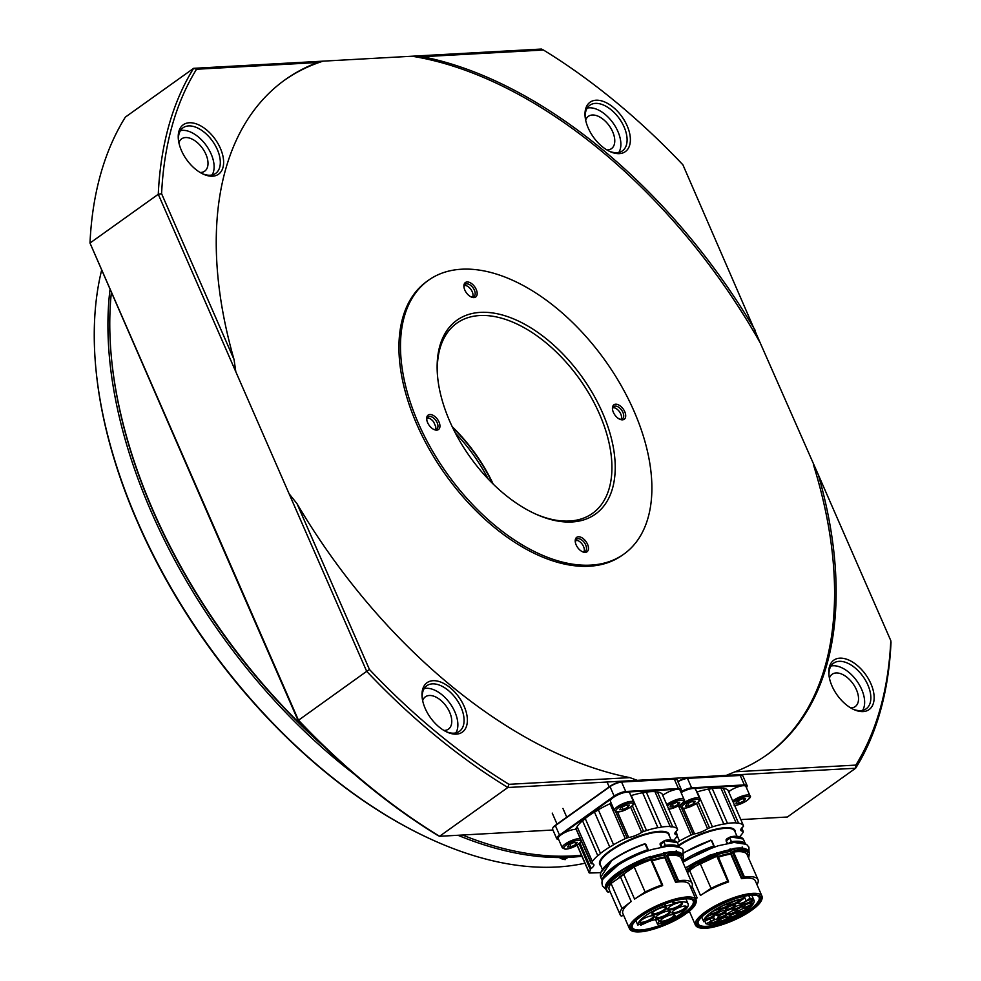 <?xml version="1.0" encoding="UTF-8"?>
<svg xmlns="http://www.w3.org/2000/svg" width="981" height="981" viewBox="0 0 981 981"><rect width="100%" height="100%" fill="white"/><g stroke="black" fill="none" stroke-linecap="round" stroke-linejoin="round"><path stroke-width="1.47" d="M581.929 856.278A408.844 236.163 -125.5 0 1 570.635 857.247A408.844 236.163 -125.5 0 1 457.943 835.272M431.836 839.626L430.794 839.147A407.446 235.354 -125.5 0 1 409.151 828.491L398.642 822.74A407.446 235.354 -125.5 0 1 255.587 704.996L246.39 694.536A407.446 235.354 -125.5 0 1 140.418 528.734L135.022 516.374A407.446 235.354 -125.5 0 1 96.077 370.622L95.966 369.481A408.844 236.163 54.5 0 0 431.836 839.626A408.844 236.163 54.5 0 0 556.975 867.008A408.844 236.163 54.5 0 0 584.958 863.206M565.534 859.552A14.016 8.093 -125.5 0 1 557.453 856.168M585.265 552.377A8.878 5.126 -125.5 0 1 582.542 551.788A8.878 5.126 -125.5 0 1 575.246 541.573A8.878 5.126 -125.5 0 1 578.434 536.766A8.878 5.126 -125.5 0 1 587.545 544.259A8.878 5.126 -125.5 0 1 585.265 552.377M582.003 551.518A7.48 4.316 54.5 0 0 583.793 551.812A7.48 4.316 54.5 0 0 585.265 551.322A7.48 4.316 54.5 0 0 585.142 543.83A7.48 4.316 54.5 0 0 578.042 538.655A7.48 4.316 54.5 0 0 576.57 539.158A7.48 4.316 54.5 0 0 575.332 542.174M622.481 419.831A8.878 5.126 -125.5 0 1 619.759 419.243A8.878 5.126 -125.5 0 1 612.475 409.028A8.878 5.126 -125.5 0 1 615.663 404.221A8.878 5.126 -125.5 0 1 624.762 411.713A8.878 5.126 -125.5 0 1 622.481 419.831M619.219 418.961A7.48 4.316 54.5 0 0 621.01 419.267A7.48 4.316 54.5 0 0 622.481 418.777A7.48 4.316 54.5 0 0 622.359 411.284A7.48 4.316 54.5 0 0 615.271 406.109A7.48 4.316 54.5 0 0 613.799 406.612A7.48 4.316 54.5 0 0 612.549 409.629M436.717 430.132A8.878 5.126 -125.5 0 1 434.007 429.531A8.878 5.126 -125.5 0 1 426.71 419.328A8.878 5.126 -125.5 0 1 429.899 414.509A8.878 5.126 -125.5 0 1 439.01 422.002A8.878 5.126 -125.5 0 1 436.717 430.132M433.455 429.261A7.48 4.316 54.5 0 0 435.257 429.555A7.48 4.316 54.5 0 0 436.729 429.065A7.48 4.316 54.5 0 0 436.594 421.572A7.48 4.316 54.5 0 0 429.506 416.41A7.48 4.316 54.5 0 0 428.035 416.9A7.48 4.316 54.5 0 0 426.796 419.929M473.946 297.586A8.878 5.126 -125.5 0 1 471.223 296.985A8.878 5.126 -125.5 0 1 463.927 286.783A8.878 5.126 -125.5 0 1 467.115 281.964A8.878 5.126 -125.5 0 1 476.226 289.456A8.878 5.126 -125.5 0 1 473.946 297.586M470.684 296.716A7.48 4.316 54.5 0 0 472.474 297.01A7.48 4.316 54.5 0 0 473.946 296.52A7.48 4.316 54.5 0 0 473.823 289.027A7.48 4.316 54.5 0 0 466.723 283.865A7.48 4.316 54.5 0 0 465.252 284.355A7.48 4.316 54.5 0 0 464.013 287.384M571.972 521.966A119.155 68.829 -125.5 0 1 535.503 513.983A119.155 68.829 -125.5 0 1 437.624 376.974A119.155 68.829 -125.5 0 1 480.408 312.375A119.155 68.829 -125.5 0 1 602.592 412.94A119.155 68.829 -125.5 0 1 571.972 521.966M534.633 513.59A116.813 67.481 54.5 0 0 569.532 521.021A116.813 67.481 54.5 0 0 592.549 513.333A116.813 67.481 54.5 0 0 590.55 396.25A116.813 67.481 54.5 0 0 479.758 315.539A116.813 67.481 54.5 0 0 456.741 323.227A116.813 67.481 54.5 0 0 437.722 377.93M590.832 565.117A168.217 97.168 54.5 0 0 623.977 554.044A168.217 97.168 54.5 0 0 621.108 385.459A168.217 97.168 54.5 0 0 461.56 269.223A168.217 97.168 54.5 0 0 428.415 280.296A168.217 97.168 54.5 0 0 431.272 448.893A168.217 97.168 54.5 0 0 590.832 565.117M428.415 280.296L426.858 281.412A168.217 97.168 54.5 0 0 429.715 449.997A168.217 97.168 54.5 0 0 589.274 566.233A168.217 97.168 54.5 0 0 622.42 555.148L623.977 554.044M462.456 835.015A408.844 236.163 54.5 0 0 572.499 855.923A408.844 236.163 54.5 0 0 581.451 855.199M619.367 153.637A30.374 17.548 -125.5 0 1 610.072 151.614A30.374 17.548 -125.5 0 1 585.117 116.678A30.374 17.548 -125.5 0 1 596.019 100.221A30.374 17.548 -125.5 0 1 627.166 125.85A30.374 17.548 -125.5 0 1 619.367 153.637M609.189 151.184A28.032 16.199 54.5 0 0 616.914 152.693A28.032 16.199 54.5 0 0 622.445 150.853A28.032 16.199 54.5 0 0 621.966 122.748A28.032 16.199 54.5 0 0 595.369 103.385A28.032 16.199 54.5 0 0 589.851 105.225A28.032 16.199 54.5 0 0 585.228 117.659M863.121 711.581A30.374 17.548 -125.5 0 1 853.826 709.545A30.374 17.548 -125.5 0 1 828.884 674.621A30.374 17.548 -125.5 0 1 839.785 658.165A30.374 17.548 -125.5 0 1 870.932 683.794A30.374 17.548 -125.5 0 1 863.121 711.581M852.943 709.128A28.032 16.199 54.5 0 0 860.68 710.636A28.032 16.199 54.5 0 0 866.198 708.797A28.032 16.199 54.5 0 0 865.72 680.691A28.032 16.199 54.5 0 0 839.135 661.329A28.032 16.199 54.5 0 0 833.605 663.168A28.032 16.199 54.5 0 0 828.994 675.602M456.361 734.131A30.374 17.548 -125.5 0 1 447.066 732.096A30.374 17.548 -125.5 0 1 422.112 697.172A30.374 17.548 -125.5 0 1 433.013 680.704A30.374 17.548 -125.5 0 1 464.16 706.332A30.374 17.548 -125.5 0 1 456.361 734.131M446.171 731.667A28.032 16.199 54.5 0 0 453.909 733.175A28.032 16.199 54.5 0 0 459.427 731.336A28.032 16.199 54.5 0 0 458.961 703.242A28.032 16.199 54.5 0 0 432.363 683.867A28.032 16.199 54.5 0 0 426.833 685.707A28.032 16.199 54.5 0 0 422.222 698.141M212.595 176.188A30.374 17.548 -125.5 0 1 203.3 174.152A30.374 17.548 -125.5 0 1 178.346 139.228A30.374 17.548 -125.5 0 1 189.259 122.76A30.374 17.548 -125.5 0 1 220.406 148.389A30.374 17.548 -125.5 0 1 212.595 176.188M202.417 173.723A28.032 16.199 54.5 0 0 210.155 175.231A28.032 16.199 54.5 0 0 215.673 173.392A28.032 16.199 54.5 0 0 215.195 145.298A28.032 16.199 54.5 0 0 188.597 125.924A28.032 16.199 54.5 0 0 183.079 127.763A28.032 16.199 54.5 0 0 178.468 140.197M850.686 707.89A19.853 11.465 54.5 0 0 851.324 707.877A19.853 11.465 54.5 0 0 855.236 706.578A19.853 11.465 54.5 0 0 854.905 686.675A19.853 11.465 54.5 0 0 836.07 672.954A19.853 11.465 54.5 0 0 832.158 674.254A19.853 11.465 54.5 0 0 829.423 678.129M606.932 149.946A19.853 11.465 54.5 0 0 607.57 149.934A19.853 11.465 54.5 0 0 611.482 148.634A19.853 11.465 54.5 0 0 611.138 128.732A19.853 11.465 54.5 0 0 592.303 115.01A19.853 11.465 54.5 0 0 588.392 116.31A19.853 11.465 54.5 0 0 585.669 120.185M200.161 172.497A19.853 11.465 54.5 0 0 200.798 172.484A19.853 11.465 54.5 0 0 204.71 171.172A19.853 11.465 54.5 0 0 204.379 151.27A19.853 11.465 54.5 0 0 185.544 137.548A19.853 11.465 54.5 0 0 181.62 138.861A19.853 11.465 54.5 0 0 178.898 142.736M443.915 730.44A19.853 11.465 54.5 0 0 444.565 730.428A19.853 11.465 54.5 0 0 448.476 729.116A19.853 11.465 54.5 0 0 448.133 709.214A19.853 11.465 54.5 0 0 429.298 695.492A19.853 11.465 54.5 0 0 425.386 696.792A19.853 11.465 54.5 0 0 422.664 700.679M455.871 732.905A28.032 16.199 54.5 0 0 451.002 704.848A28.032 16.199 54.5 0 0 426.159 688.294A28.032 16.199 54.5 0 0 424.197 688.564M862.642 710.367A28.032 16.199 54.5 0 0 857.774 682.31A28.032 16.199 54.5 0 0 832.918 665.756A28.032 16.199 54.5 0 0 830.956 666.025M618.876 152.423A28.032 16.199 54.5 0 0 614.008 124.366A28.032 16.199 54.5 0 0 589.164 107.812A28.032 16.199 54.5 0 0 587.202 108.082M212.117 174.961A28.032 16.199 54.5 0 0 207.249 146.905A28.032 16.199 54.5 0 0 182.392 130.35A28.032 16.199 54.5 0 0 180.43 130.62M621.181 419.255A7.48 4.316 54.5 0 0 619.563 411.848A7.48 4.316 54.5 0 0 613.1 407.667A7.48 4.316 54.5 0 0 612.917 407.679M472.646 296.998A7.48 4.316 54.5 0 0 471.027 289.591A7.48 4.316 54.5 0 0 464.553 285.41A7.48 4.316 54.5 0 0 464.381 285.434M435.429 429.543A7.48 4.316 54.5 0 0 435.687 426.514A137.843 79.62 54.5 0 1 433.737 422.051A7.48 4.316 54.5 0 0 427.336 417.955A7.48 4.316 54.5 0 0 427.164 417.98M583.965 551.8A7.48 4.316 54.5 0 0 583.021 545.485A7.48 4.316 54.5 0 0 577.674 540.506A137.843 79.62 54.5 0 1 575.54 540.654M235.832 371.811L158.272 194.275A490.623 283.399 -125.5 0 1 193.637 68.327L323.068 61.153L317.439 62.539L196.543 69.246A488.28 282.038 54.5 0 0 161.595 193.711L234.042 359.549L235.832 371.811L289.125 493.811L297.022 503.694L369.469 669.52A488.28 282.038 54.5 0 0 508.955 784.322L629.851 777.626L637.27 780.336L726.21 775.407L734.941 771.802A414.693 239.536 54.5 0 0 767.252 754.597A414.693 239.536 54.5 0 0 818.338 474.804L760.152 342.749A414.693 239.536 54.5 0 0 412.008 56.224L323.068 61.153A414.693 239.536 54.5 0 0 284.355 80.295M766.468 755.149A414.693 239.536 54.5 0 0 813.445 464.749M452.192 426.686A116.813 67.481 -125.5 0 1 493.198 484.087M317.439 62.539A414.693 239.536 54.5 0 0 285.128 79.743A414.693 239.536 54.5 0 0 234.042 359.549M734.941 771.802L855.837 765.094A488.28 282.038 54.5 0 0 890.797 640.63L891.006 642.285A490.623 283.399 -125.5 0 1 855.64 768.233L787.363 817.014L740.814 819.589M855.837 765.094L855.64 768.233L726.21 775.407M637.27 780.336L507.839 787.51L439.562 836.29L552.928 830.012M890.797 640.63L818.338 474.804M760.152 342.749L682.911 164.82A488.28 282.038 54.5 0 0 543.437 50.019L422.529 56.726L412.008 56.224L541.438 49.05L543.437 50.019M755.37 330.658A414.693 239.536 54.5 0 0 422.529 56.726M297.022 503.694A414.693 239.536 54.5 0 0 629.851 777.626M210.915 520.997L89.994 243.055L298.408 720.115A490.623 283.399 54.5 0 0 439.562 836.29L437.563 835.322A488.28 282.038 -125.5 0 1 298.089 720.52L210.915 520.997M111.319 293.025A408.844 236.163 54.5 0 0 111.491 358.396A408.844 236.163 54.5 0 0 318.653 741.428M508.955 784.322L507.839 787.51A490.623 283.399 -125.5 0 1 366.686 671.335L298.089 720.52M369.469 669.52L366.686 671.335L289.125 493.811M161.595 193.711L158.272 194.275L89.994 243.055A490.623 283.399 54.5 0 1 125.36 117.107L193.637 68.327L196.543 69.246M492.597 483.498A118.211 68.29 54.5 0 0 452.56 427.446M323.632 746.271A407.446 235.354 -125.5 0 1 111.601 359.536L111.491 358.396M488.158 478.973A116.813 67.481 54.5 0 0 455.392 433.112M101.521 270.609A408.844 236.163 54.5 0 0 95.966 369.481M354.166 774.07A408.844 236.163 -125.5 0 1 109.958 289.898M685.805 913.789C698.546 903.746 698.815 898.571 686.614 898.265C676.363 898.167 651.139 908.014 640.446 916.303C627.705 926.358 627.435 931.533 639.624 931.827C649.888 931.938 675.1 922.079 685.805 913.789M691.286 899.246A33.17 9.307 -23.6 0 1 693.162 900.95A33.17 9.307 -23.6 0 1 684.039 913.053A33.17 9.307 -23.6 0 1 652.537 927.793A33.17 9.307 -23.6 0 1 632.365 927.511A33.17 9.307 -23.6 0 1 632.389 924.973M641.255 916.266A34.114 9.577 -23.6 0 1 691.887 899.43A34.114 9.577 -23.6 0 1 684.996 913.838A34.114 9.577 -23.6 0 1 648.331 930.074A34.114 9.577 -23.6 0 1 632.107 925.549A34.114 9.577 -23.6 0 1 641.255 916.266M631.212 901.514L622.003 908.529L611.053 883.464L620.483 876.94L631.212 901.514A36.309 10.19 156.4 0 0 622.849 913.556L629.495 928.762A36.309 10.19 156.4 0 1 639.489 915.518A36.309 10.19 156.4 0 1 673.959 899.381A36.309 10.19 156.4 0 1 696.032 899.687L689.385 884.482A36.309 10.19 156.4 0 0 675.59 882.324L664.848 857.737L663.732 852.832M641.942 919.761A7.946 2.232 -23.6 0 1 654.057 915.996A7.946 2.232 -23.6 0 1 652.132 919.197A7.946 2.232 -23.6 0 1 644.002 922.876A7.946 2.232 -23.6 0 1 639.71 922.263A7.946 2.232 -23.6 0 1 641.942 919.761M639.882 921.772A7.48 2.097 156.4 0 0 644.456 921.809A7.48 2.097 156.4 0 0 651.519 918.498A7.48 2.097 156.4 0 0 653.579 915.788M657.944 915.126A7.946 2.232 -23.6 0 1 670.06 911.361A7.946 2.232 -23.6 0 1 668.122 914.562A7.946 2.232 -23.6 0 1 660.005 918.241A7.946 2.232 -23.6 0 1 655.713 917.627A7.946 2.232 -23.6 0 1 657.944 915.126M655.884 917.149A7.48 2.097 156.4 0 0 660.458 917.174A7.48 2.097 156.4 0 0 667.521 913.863A7.48 2.097 156.4 0 0 669.582 911.165M672.132 912.134A7.48 2.097 156.4 0 0 674.008 912.673A7.48 2.097 156.4 0 0 683.769 908.86A7.48 2.097 156.4 0 0 685.829 906.15M674.008 913.605A7.946 2.232 -23.6 0 1 671.96 912.624A7.946 2.232 -23.6 0 1 676.694 908.602A7.946 2.232 -23.6 0 1 684.554 906.064A7.946 2.232 -23.6 0 1 686.308 906.358A7.946 2.232 -23.6 0 1 682.984 910.454A7.946 2.232 -23.6 0 1 674.008 913.605M660.52 920.632A7.48 2.097 156.4 0 0 662.396 921.171A7.48 2.097 156.4 0 0 672.144 917.358A7.48 2.097 156.4 0 0 674.217 914.648M662.396 922.103A7.946 2.232 -23.6 0 1 660.348 921.122A7.946 2.232 -23.6 0 1 665.081 917.1A7.946 2.232 -23.6 0 1 672.941 914.562A7.946 2.232 -23.6 0 1 674.695 914.856A7.946 2.232 -23.6 0 1 671.372 918.952A7.946 2.232 -23.6 0 1 662.396 922.103M670.048 906.481A7.946 2.232 -23.6 0 1 682.163 902.716A7.946 2.232 -23.6 0 1 680.225 905.917A7.946 2.232 -23.6 0 1 672.108 909.595A7.946 2.232 -23.6 0 1 667.816 908.982A7.946 2.232 -23.6 0 1 670.048 906.481M667.987 908.504A7.48 2.097 156.4 0 0 672.561 908.529A7.48 2.097 156.4 0 0 679.625 905.218A7.48 2.097 156.4 0 0 681.685 902.508M654.155 911.226A7.946 2.232 -23.6 0 1 666.271 907.462A7.946 2.232 -23.6 0 1 664.345 910.662A7.946 2.232 -23.6 0 1 656.228 914.341A7.946 2.232 -23.6 0 1 651.924 913.74A7.946 2.232 -23.6 0 1 654.155 911.226M652.095 913.25A7.48 2.097 156.4 0 0 656.669 913.274A7.48 2.097 156.4 0 0 663.732 909.963A7.48 2.097 156.4 0 0 665.805 907.266M673.26 901.208L674.033 902.998L673.481 903.857L665.192 906.358L665.743 905.512A27.333 7.676 156.4 0 0 645.51 915.813A27.333 7.676 156.4 0 0 637.809 925.058L640.605 923.93L640.716 925.23L647.313 922.226A10.975 3.078 -23.6 0 1 659.134 920.423A10.975 3.078 -23.6 0 1 658.987 921.588L657.589 924.298L661.66 922.765L661.488 923.746L661.145 922.962M665.743 905.512L665.057 903.93M618.888 877.492A36.371 10.215 -23.6 0 1 621.844 875.248A36.371 10.215 -23.6 0 1 625.204 872.98L634.18 866.946A39.252 11.012 -23.6 0 1 650.906 859.896L651.752 858.89C624.897 867.596 599.305 887.265 608.428 892.183L608.465 892.17M609.741 846.983L594.474 812.06A7.48 2.097 156.4 0 0 597.834 810.134A7.48 2.097 156.4 0 0 598.324 809.766L613.579 844.702A7.48 2.097 -23.6 0 1 613.088 845.07A7.48 2.097 -23.6 0 1 609.741 846.983A47.897 13.44 -23.6 0 0 600.482 853.396A7.48 2.097 -23.6 0 1 598.717 855.027A7.48 2.097 -23.6 0 1 597.785 855.653L582.518 820.717A7.48 2.097 156.4 0 0 583.45 820.104A7.48 2.097 156.4 0 0 585.216 818.473L600.482 853.396M676.878 846.419L665.388 845.941L664.112 841.808L665.081 840.692L677.405 842.704L679.416 847.29M664.652 852.673L665.67 853.703L667.951 852.195M676.068 779.159A8.878 2.489 156.4 0 0 675.811 779.049A8.878 2.489 156.4 0 0 674.217 778.902L621.488 781.82A8.878 2.489 156.4 0 0 609.9 786.357L555.271 825.377A8.878 2.489 156.4 0 0 552.892 827.792A8.878 2.489 156.4 0 0 552.806 828.062M680.973 790.392A9.344 2.624 156.4 0 0 681.133 790.11A9.344 2.624 156.4 0 0 681.194 789.239L677.062 779.785A9.344 2.624 156.4 0 0 676.387 779.245A9.344 2.624 156.4 0 0 674.707 779.098L621.979 782.016A9.344 2.624 156.4 0 0 609.777 786.787L555.16 825.806A9.344 2.624 156.4 0 0 552.646 828.344A9.344 2.624 156.4 0 0 552.585 829.215L556.717 838.669A9.344 2.624 156.4 0 0 557.392 839.209A9.344 2.624 156.4 0 0 557.711 839.295M681.194 789.239A9.344 2.624 156.4 0 0 678.84 788.54L626.111 791.471A9.344 2.624 156.4 0 0 613.91 796.229L559.28 835.26A9.344 2.624 156.4 0 0 556.717 838.669M680.507 791.275A8.878 2.489 156.4 0 0 680.888 790.661A8.878 2.489 156.4 0 0 678.705 789.178L625.976 792.096A8.878 2.489 156.4 0 0 614.388 796.633L559.759 835.653A8.878 2.489 156.4 0 0 557.968 839.405A8.878 2.489 156.4 0 0 558.68 839.54M647.681 850.907L647.865 849.681L644.922 844.065A42.048 11.809 -23.6 0 0 611.739 860.644L600.691 877.186L602.346 880.963M661.562 827.032A7.48 2.097 -23.6 0 1 657.895 827.645L642.629 792.709A7.48 2.097 156.4 0 0 646.307 792.108L661.562 827.032A47.897 13.44 -23.6 0 1 670.219 826.554L654.952 791.618A7.48 2.097 156.4 0 0 657.393 791.9L672.659 826.824A47.897 13.44 -23.6 0 1 677.319 828.773A7.48 2.097 156.4 0 0 677.307 829.374A7.48 2.097 156.4 0 0 677.528 829.656A2.342 0.65 -23.6 0 1 677.601 829.742A2.342 0.65 -23.6 0 1 677.16 830.441A11.686 3.274 156.4 0 0 674.928 833.948A11.686 3.274 156.4 0 0 676.915 834.819A2.342 0.65 -23.6 0 1 677.307 835.003A2.342 0.65 -23.6 0 1 677.307 835.174A7.48 2.097 156.4 0 0 677.295 835.751A7.48 2.097 156.4 0 0 677.319 835.775A47.897 13.44 -23.6 0 1 673.763 840.312M677.319 828.773L662.052 793.85A47.897 13.44 156.4 0 0 657.393 791.9M600.801 872.624A327.078 91.797 -23.6 0 1 589.655 872.992A2.342 0.65 -23.6 0 1 589.152 872.82A2.342 0.65 -23.6 0 1 589.201 872.55A46.72 13.109 156.4 0 0 590.329 869.546A7.48 2.097 -23.6 0 0 590.587 869.117A2.342 0.65 -23.6 0 1 591.114 868.553A11.686 3.274 156.4 0 0 593.861 864.641A11.686 3.274 156.4 0 0 591.604 863.758L575.896 828.455A7.48 2.097 156.4 0 0 577.061 826.566L592.328 861.502A7.48 2.097 -23.6 0 1 591.163 863.39L591.604 863.758M579.109 843.868L590.329 869.546M615.651 811.704L627.117 837.958A7.48 2.097 -23.6 0 1 625.277 838.657L610.023 803.733A7.48 2.097 156.4 0 0 611.249 803.28M627.117 837.958A2.342 0.65 -23.6 0 1 628.649 837.492A11.686 3.274 156.4 0 0 641.66 832.403A2.342 0.65 -23.6 0 1 643.622 831.532L632.34 805.695M630.893 795.714A7.48 2.097 156.4 0 0 631.261 795.554L646.516 830.49A7.48 2.097 -23.6 0 1 643.622 831.532M670.219 826.554A7.48 2.097 156.4 0 0 672.659 826.824M582.518 820.717A47.897 13.44 156.4 0 0 577.061 826.566M594.474 812.06A47.897 13.44 156.4 0 0 585.216 818.473M610.023 803.733A47.897 13.44 156.4 0 0 598.324 809.766M642.629 792.709A47.897 13.44 156.4 0 0 631.261 795.554M654.952 791.618A47.897 13.44 156.4 0 0 646.307 792.108M652.107 860.962A36.309 10.19 156.4 0 1 664.848 857.737L664.848 854.132L665.67 853.703M611.494 860.828L611.862 860.214C621.194 853.703 632.132 848.234 644.676 843.819L645.878 844.359L648.183 849.632M661.243 847.13L660.127 844.58L664.112 841.808M661.819 847.02L660.74 843.574L664.946 840.766M660.127 844.58L660.176 843.439L665.081 840.692M674.732 840.717L664.86 840.472M592.328 861.502A47.897 13.44 -23.6 0 1 597.785 855.653M613.579 844.702A47.897 13.44 -23.6 0 1 625.277 838.657M646.516 830.49A47.897 13.44 -23.6 0 1 657.895 827.645M660.176 843.439L662.31 842.005M666.087 853.396A37.842 10.619 156.4 0 0 665.032 853.531L664.039 853.531A37.376 10.497 156.4 0 0 651.298 856.695M682.739 861.907L683.524 856.707L682.801 855.064A42.048 11.809 156.4 0 0 668.527 852.293L665.572 854.108L664.603 853.703M682.678 861.772L681.39 855.395L669.152 854.574L669.238 853.948L666.369 855.702L677.503 881.183L678.582 880.754A39.252 11.012 156.4 0 1 692.083 883.305L681.133 858.24A39.252 11.012 156.4 0 0 667.632 855.69L678.582 880.754M665.216 856.916L664.64 856.977A36.444 10.227 156.4 0 0 651.789 860.227M634.18 866.946L645.13 892.011A39.252 11.012 156.4 0 1 661.856 884.96L662.653 885.61A36.309 10.19 156.4 0 0 634.584 899.111L623.842 874.537L625.204 872.98M623.609 915.285L621.304 916.131A39.252 11.012 156.4 0 1 620.151 914.733L609.201 889.669A39.252 11.012 156.4 0 1 611.053 883.464M672.439 901.453L673.481 903.857M691.065 888.32A39.252 11.012 156.4 0 0 692.083 883.305M677.503 881.183L675.59 882.324M622.003 908.529A39.252 11.012 156.4 0 0 620.151 914.733M661.488 923.746A27.333 7.676 156.4 0 0 688.086 903.906A27.333 7.676 156.4 0 0 674.033 902.998M635.884 920.656L637.809 925.058M645.13 892.011L634.584 899.111M640.213 924.09L640.716 925.23M657.589 924.298L655.578 919.675M751.716 910.135C764.457 900.092 764.726 894.917 752.537 894.611C742.274 894.513 717.05 904.372 706.357 912.649C693.616 922.704 693.346 927.879 705.547 928.185C715.799 928.284 741.023 918.424 751.716 910.135M707.166 912.612A34.114 9.577 -23.6 0 1 757.81 895.776A34.114 9.577 -23.6 0 1 750.906 910.184A34.114 9.577 -23.6 0 1 714.254 926.42A34.114 9.577 -23.6 0 1 698.031 921.895A34.114 9.577 -23.6 0 1 707.166 912.612M757.197 895.592A33.17 9.307 -23.6 0 1 759.073 897.296A33.17 9.307 -23.6 0 1 749.95 909.399A33.17 9.307 -23.6 0 1 718.448 924.139A33.17 9.307 -23.6 0 1 698.276 923.857A33.17 9.307 -23.6 0 1 698.3 921.318M748.748 895.494L749.95 898.253A27.333 7.676 -23.6 0 1 753.997 900.251A27.333 7.676 -23.6 0 1 746.48 910.221A27.333 7.676 -23.6 0 1 705.952 923.734L704.836 921.196M701.734 917.063L703.757 921.711A27.333 7.676 -23.6 0 1 711.421 912.158A27.333 7.676 -23.6 0 1 743.659 898.608L742.789 896.609M697.135 897.86A36.309 10.19 156.4 0 0 695.713 898.964L697.135 897.86L692.071 886.272M687.154 872.023A36.371 10.215 -23.6 0 1 687.755 871.594A36.371 10.215 -23.6 0 1 691.115 869.325L700.091 863.292L711.041 888.357L700.495 895.457L689.753 870.883L691.115 869.325M749.95 898.253L746.21 900.926A4.905 1.373 -23.6 0 1 741.55 903.109A4.905 1.373 -23.6 0 1 738.57 903.072A4.905 1.373 -23.6 0 1 739.919 901.281L743.659 898.608M744.542 902.262A5.371 1.508 -23.6 0 1 752.746 899.724A5.371 1.508 -23.6 0 1 751.434 901.882A5.371 1.508 -23.6 0 1 745.94 904.372A5.371 1.508 -23.6 0 1 743.034 903.967A5.371 1.508 -23.6 0 1 744.542 902.262M730.919 903.023A5.371 1.508 -23.6 0 1 739.11 900.484A5.371 1.508 -23.6 0 1 737.81 902.643A5.371 1.508 -23.6 0 1 732.317 905.132A5.371 1.508 -23.6 0 1 729.41 904.715A5.371 1.508 -23.6 0 1 730.919 903.023M720.753 906.996A5.371 1.508 -23.6 0 1 728.957 904.445A5.371 1.508 -23.6 0 1 727.644 906.616A5.371 1.508 -23.6 0 1 722.151 909.105A5.371 1.508 -23.6 0 1 719.245 908.688A5.371 1.508 -23.6 0 1 720.753 906.996M711.875 912.134A5.371 1.508 -23.6 0 1 720.066 909.595A5.371 1.508 -23.6 0 1 718.766 911.754A5.371 1.508 -23.6 0 1 713.273 914.243A5.371 1.508 -23.6 0 1 710.354 913.838A5.371 1.508 -23.6 0 1 711.875 912.134M706.639 917.076A5.371 1.508 -23.6 0 1 714.83 914.537A5.371 1.508 -23.6 0 1 713.53 916.695A5.371 1.508 -23.6 0 1 708.037 919.185A5.371 1.508 -23.6 0 1 705.131 918.78A5.371 1.508 -23.6 0 1 706.639 917.076M719.134 915.923A5.371 1.508 -23.6 0 1 727.338 913.385A5.371 1.508 -23.6 0 1 726.026 915.543A5.371 1.508 -23.6 0 1 720.532 918.032A5.371 1.508 -23.6 0 1 717.626 917.627A5.371 1.508 -23.6 0 1 719.134 915.923M711.384 921.466A5.371 1.508 -23.6 0 1 719.576 918.927A5.371 1.508 -23.6 0 1 718.276 921.085A5.371 1.508 -23.6 0 1 712.782 923.575A5.371 1.508 -23.6 0 1 709.876 923.17A5.371 1.508 -23.6 0 1 711.384 921.466M727.044 907.903A5.371 1.508 -23.6 0 1 735.235 905.365A5.371 1.508 -23.6 0 1 733.935 907.523A5.371 1.508 -23.6 0 1 728.442 910.012A5.371 1.508 -23.6 0 1 725.535 909.595A5.371 1.508 -23.6 0 1 727.044 907.903M729.374 912.465A5.371 1.508 -23.6 0 1 737.577 909.914A5.371 1.508 -23.6 0 1 736.265 912.085A5.371 1.508 -23.6 0 1 730.771 914.574A5.371 1.508 -23.6 0 1 727.865 914.157A5.371 1.508 -23.6 0 1 729.374 912.465M734.254 907.511A5.371 1.508 -23.6 0 1 742.458 904.96A5.371 1.508 -23.6 0 1 741.145 907.118A5.371 1.508 -23.6 0 1 735.664 909.608A5.371 1.508 -23.6 0 1 732.746 909.203A5.371 1.508 -23.6 0 1 734.254 907.511M717.7 913.115A5.371 1.508 -23.6 0 1 725.891 910.564A5.371 1.508 -23.6 0 1 724.591 912.735A5.371 1.508 -23.6 0 1 719.098 915.224A5.371 1.508 -23.6 0 1 716.179 914.807A5.371 1.508 -23.6 0 1 717.7 913.115M720.091 919.737A5.371 1.508 -23.6 0 1 728.282 917.198A5.371 1.508 -23.6 0 1 726.982 919.356A5.371 1.508 -23.6 0 1 721.489 921.846A5.371 1.508 -23.6 0 1 718.582 921.441A5.371 1.508 -23.6 0 1 720.091 919.737M730.244 915.776A5.371 1.508 -23.6 0 1 738.448 913.225A5.371 1.508 -23.6 0 1 737.136 915.396A5.371 1.508 -23.6 0 1 731.642 917.885A5.371 1.508 -23.6 0 1 728.736 917.468A5.371 1.508 -23.6 0 1 730.244 915.776M739.134 910.626A5.371 1.508 -23.6 0 1 747.326 908.087A5.371 1.508 -23.6 0 1 746.026 910.245A5.371 1.508 -23.6 0 1 740.532 912.735A5.371 1.508 -23.6 0 1 737.626 912.318A5.371 1.508 -23.6 0 1 739.134 910.626M744.371 905.684A5.371 1.508 -23.6 0 1 752.562 903.133A5.371 1.508 -23.6 0 1 751.262 905.304A5.371 1.508 -23.6 0 1 745.768 907.793A5.371 1.508 -23.6 0 1 742.862 907.376A5.371 1.508 -23.6 0 1 744.371 905.684M703.757 921.711L708.809 919.295A4.905 1.373 -23.6 0 1 714.401 918.339A4.905 1.373 -23.6 0 1 713.052 920.129A4.905 1.373 -23.6 0 1 710.992 921.318L705.952 923.734M743.267 903.452A4.905 1.373 156.4 0 0 746.394 903.305A4.905 1.373 156.4 0 0 750.833 901.196A4.905 1.373 156.4 0 0 752.206 899.54M729.631 904.212A4.905 1.373 156.4 0 0 732.758 904.065A4.905 1.373 156.4 0 0 737.197 901.944A4.905 1.373 156.4 0 0 738.583 900.3M719.478 908.173A4.905 1.373 156.4 0 0 722.605 908.026A4.905 1.373 156.4 0 0 727.031 905.917A4.905 1.373 156.4 0 0 728.417 904.274M710.587 913.323A4.905 1.373 156.4 0 0 713.714 913.176A4.905 1.373 156.4 0 0 718.153 911.055A4.905 1.373 156.4 0 0 719.539 909.412M705.351 918.265A4.905 1.373 156.4 0 0 708.478 918.118A4.905 1.373 156.4 0 0 712.917 916.009A4.905 1.373 156.4 0 0 714.303 914.353M717.859 917.112A4.905 1.373 156.4 0 0 720.986 916.965A4.905 1.373 156.4 0 0 725.425 914.856A4.905 1.373 156.4 0 0 726.798 913.201M710.097 922.655A4.905 1.373 156.4 0 0 713.224 922.508A4.905 1.373 156.4 0 0 717.663 920.399A4.905 1.373 156.4 0 0 719.048 918.743M725.756 909.093A4.905 1.373 156.4 0 0 728.883 908.946A4.905 1.373 156.4 0 0 733.322 906.824A4.905 1.373 156.4 0 0 734.708 905.181M728.098 913.642A4.905 1.373 156.4 0 0 731.225 913.495A4.905 1.373 156.4 0 0 735.652 911.386A4.905 1.373 156.4 0 0 737.038 909.743M732.979 908.688A4.905 1.373 156.4 0 0 736.106 908.541A4.905 1.373 156.4 0 0 740.545 906.432A4.905 1.373 156.4 0 0 741.918 904.776M716.412 914.292A4.905 1.373 156.4 0 0 719.539 914.145A4.905 1.373 156.4 0 0 723.978 912.036A4.905 1.373 156.4 0 0 725.364 910.393M718.815 920.926A4.905 1.373 156.4 0 0 721.942 920.779A4.905 1.373 156.4 0 0 726.369 918.67A4.905 1.373 156.4 0 0 727.755 917.014M728.969 916.953A4.905 1.373 156.4 0 0 732.096 916.806A4.905 1.373 156.4 0 0 736.523 914.697A4.905 1.373 156.4 0 0 737.908 913.053M737.859 911.815A4.905 1.373 156.4 0 0 740.986 911.668A4.905 1.373 156.4 0 0 745.413 909.546A4.905 1.373 156.4 0 0 746.799 907.903M743.095 906.873A4.905 1.373 156.4 0 0 746.222 906.726A4.905 1.373 156.4 0 0 750.649 904.605A4.905 1.373 156.4 0 0 752.035 902.961M761.943 896.045A36.309 10.19 156.4 0 0 739.87 895.739A36.309 10.19 156.4 0 0 705.4 911.864A36.309 10.19 156.4 0 0 695.406 925.108C700.005 933.961 734.818 922.68 751.9 910.074C759.723 904.568 763.071 899.884 761.943 896.045L755.309 880.84A36.309 10.19 156.4 0 0 741.501 878.669L730.771 854.095L729.95 849.877A37.376 10.497 156.4 0 0 717.209 853.041M728.393 881.563L728.564 881.956A36.309 10.19 156.4 0 0 700.495 895.457M689.52 911.631L687.681 912.477M728.564 881.956L717.454 856.008M711.041 888.357A39.252 11.012 156.4 0 1 727.779 881.318L728.491 881.269M748.589 858.117L747.301 851.741L735.063 850.919L732.292 852.048L743.414 877.529L741.501 878.669M756.976 884.666A39.252 11.012 156.4 0 0 758.006 879.65A39.252 11.012 156.4 0 0 744.493 877.1L743.414 877.529M700.091 863.292A39.252 11.012 -23.6 0 1 716.817 856.241L686.442 870.38M718.031 857.308A36.309 10.19 156.4 0 1 730.771 854.095L730.563 853.323A36.444 10.227 156.4 0 0 717.7 856.572M731.127 853.262L730.759 850.478L733.898 848.859L734.622 850.502L732.292 852.048M758.006 879.65L747.044 854.586A39.252 11.012 156.4 0 0 733.543 852.035L744.493 877.1M730.575 849.019L731.495 850.453L733.862 848.54M732.01 849.742A37.842 10.619 156.4 0 0 730.955 849.877L730.759 850.478L731.581 850.049M730.514 850.049L729.656 849.19M727.166 843.476L726.087 839.785L728.221 838.35M727.326 838.485L730.514 836.854L743.316 839.049C740.839 836.339 736.608 835.591 730.637 836.805L727.608 838.767M726.933 838.73L726.651 839.92L730.992 837.038M726.087 839.785L726.565 840.705L730.857 837.124M727.485 823.378A47.897 13.44 -23.6 0 1 736.13 822.9L720.863 787.976A47.897 13.44 156.4 0 0 712.218 788.454L727.485 823.378A7.48 2.097 -23.6 0 1 723.806 823.991L708.552 789.055A47.897 13.44 156.4 0 0 697.172 791.9L712.439 826.836A47.897 13.44 -23.6 0 1 723.806 823.991M712.439 826.836A7.48 2.097 -23.6 0 1 709.533 827.878L698.251 802.053M681.562 808.05L693.04 834.304A2.342 0.65 -23.6 0 1 694.573 833.85A11.686 3.274 156.4 0 0 707.583 828.749A2.342 0.65 -23.6 0 1 709.533 827.878M693.04 834.304A7.48 2.097 -23.6 0 1 691.188 835.015L678.447 805.842M677.246 835.898L679.49 841.048A47.897 13.44 -23.6 0 1 691.188 835.015M679.49 841.048A7.48 2.097 -23.6 0 1 678.999 841.416A7.48 2.097 -23.6 0 1 677.307 842.495M736.13 822.9A7.48 2.097 156.4 0 0 738.57 823.169A47.897 13.44 -23.6 0 1 743.23 825.131A7.48 2.097 156.4 0 0 743.218 825.72A7.48 2.097 156.4 0 0 743.451 826.002A2.342 0.65 -23.6 0 1 743.524 826.088A2.342 0.65 -23.6 0 1 743.071 826.787A11.686 3.274 156.4 0 0 740.839 830.294A11.686 3.274 156.4 0 0 742.825 831.165A2.342 0.65 -23.6 0 1 743.218 831.348A2.342 0.65 -23.6 0 1 743.218 831.52A7.48 2.097 156.4 0 0 743.218 832.096A7.48 2.097 156.4 0 0 743.23 832.121A47.897 13.44 -23.6 0 1 739.686 836.658M740.643 837.075L730.771 836.818M713.763 847.204L714.143 846.014L711.801 840.656L710.624 840.141L711.801 840.705L710.587 840.177L683.499 852.796L710.845 840.41A42.048 11.809 -23.6 0 0 683.524 853.139M743.23 825.131L727.976 790.196A47.897 13.44 156.4 0 0 723.304 788.246L738.57 823.169M730.023 838.522L731.385 841.661L730.036 838.154M708.552 789.055A7.48 2.097 156.4 0 0 712.218 788.454M720.863 787.976A7.48 2.097 156.4 0 0 723.304 788.246M746.418 787.62A8.878 2.489 156.4 0 0 746.799 787.007A8.878 2.489 156.4 0 0 744.628 785.523L691.887 788.442A8.878 2.489 156.4 0 0 681.035 792.476M746.884 786.737A9.344 2.624 156.4 0 0 747.044 786.455A9.344 2.624 156.4 0 0 747.105 785.585A9.344 2.624 156.4 0 0 744.751 784.898L692.022 787.817A9.344 2.624 156.4 0 0 680.789 791.937M747.105 785.585L742.985 776.13A9.344 2.624 156.4 0 0 742.298 775.591A9.344 2.624 156.4 0 0 740.618 775.444L687.889 778.362A9.344 2.624 156.4 0 0 677.92 781.734M741.979 775.505A8.878 2.489 156.4 0 0 741.722 775.395A8.878 2.489 156.4 0 0 740.14 775.248L687.399 778.178A8.878 2.489 156.4 0 0 677.797 781.452M633.714 802.176L629.667 792.93A10.509 2.955 156.4 0 0 627.018 792.145A10.509 2.955 156.4 0 0 615.86 795.91A10.509 2.955 156.4 0 0 610.403 801.342L614.437 810.588A10.509 2.955 -23.6 0 1 619.894 805.156A10.509 2.955 -23.6 0 1 631.065 801.391A10.509 2.955 -23.6 0 1 633.714 802.176C636.853 803.598 625.829 811.471 617.932 811.986L614.437 810.588M628.024 807.216L623.143 809.546L619.649 809.742L621.034 807.596L625.915 805.266L629.41 805.07L628.024 807.216L627.141 805.193M622.064 807.105L623.143 809.546M666.773 804.641A10.509 2.955 -23.6 0 1 681.39 798.608A10.509 2.955 -23.6 0 1 684.039 799.38L680.005 790.134A10.509 2.955 156.4 0 0 677.356 789.349A10.509 2.955 156.4 0 0 662.739 795.395M678.349 804.42L673.469 806.762L669.974 806.958L671.372 804.812L676.252 802.47L679.747 802.286L678.349 804.42L677.479 802.409M672.402 804.31L673.469 806.762M679.588 805.18L680.36 806.934A10.509 2.955 -23.6 0 1 685.817 801.502A10.509 2.955 -23.6 0 1 696.976 797.737A10.509 2.955 -23.6 0 1 699.625 798.522L695.59 789.276A10.509 2.955 156.4 0 0 692.929 788.491A10.509 2.955 156.4 0 0 681.096 792.636M693.935 803.562L689.054 805.892L685.56 806.088L686.945 803.954L691.826 801.612L695.321 801.416L693.935 803.562L693.052 801.538M687.988 803.451L689.054 805.892M732.684 800.999A10.509 2.955 -23.6 0 1 747.314 794.953A10.509 2.955 -23.6 0 1 749.962 795.726L745.916 786.48A10.509 2.955 156.4 0 0 743.267 785.707A10.509 2.955 156.4 0 0 728.65 791.753M744.272 800.766L739.392 803.108L735.897 803.304L737.283 801.158L742.163 798.828L745.658 798.632L744.272 800.766L743.39 798.755M738.313 800.668L739.392 803.108M576.239 829.436A10.509 2.955 156.4 0 0 574.878 829.399A10.509 2.955 156.4 0 0 563.719 833.151A10.509 2.955 156.4 0 0 558.263 838.596L562.297 847.842A10.509 2.955 -23.6 0 1 567.754 842.397A10.509 2.955 -23.6 0 1 578.925 838.645A10.509 2.955 -23.6 0 1 580.274 838.681M575.884 844.457L571.003 846.799L567.509 846.995L568.894 844.849L573.775 842.52L577.269 842.323L575.884 844.457L575.001 842.446M569.924 844.359L571.003 846.799M567.607 857.676A12.851 7.419 -125.5 0 1 558.655 856.192M606.172 884.555L623.009 869.289L650.697 856.388L651.642 858.314A42.048 11.809 156.4 0 0 606.454 890.38A42.048 11.809 156.4 0 0 607.828 891.987L608.183 892.232M620.483 876.94A36.309 10.19 -23.6 0 1 622.101 875.739A36.309 10.19 -23.6 0 1 623.842 874.537M671.127 840.006L668.834 834.745A37.376 10.497 156.4 0 0 646.099 834.426A37.376 10.497 156.4 0 0 610.611 851.03A37.376 10.497 156.4 0 0 600.323 864.666L602.444 869.534M683.524 856.707A42.048 11.809 156.4 0 0 669.238 853.948L668.196 852.048C676.338 850.981 681.206 851.986 682.801 855.064M669.312 835.849A37.842 10.619 156.4 0 0 648.613 833.151A37.842 10.619 156.4 0 0 610.121 850.637A37.842 10.619 156.4 0 0 600.813 865.782M664.456 846.554L665.474 845.315A42.048 11.809 -23.6 0 1 679.183 847.192M559.759 835.653L555.271 825.377M609.9 786.357L614.388 796.633M678.705 789.178L674.217 778.902M625.976 792.096L621.488 781.82M603.425 878.51L620.176 863.206L648.22 849.656L647.852 850.846M602.42 880.73A42.048 11.809 -23.6 0 1 647.865 849.681L645.89 844.31L644.701 843.795C632.107 848.209 621.132 853.703 611.764 860.251L611.506 860.447C602.825 867.29 599.219 872.869 600.691 877.186M677.258 829.019L677.528 829.656M675.639 831.913L676.915 834.819M589.201 872.55L577.233 845.156M579.44 843.611L590.587 869.117M591.114 868.553L580.004 843.12M628.649 837.492L617.515 811.998M630.611 807.093L641.66 832.403M611.457 860.533L601.194 872.048M664.1 842.176L664.934 845.524L663.021 846.799M679.441 852.538L668.073 852.109M664.198 852.759L664.897 853.225M650.918 856.671A42.048 11.809 156.4 0 0 605.731 888.737C601.684 881.576 626.234 864.494 650.697 856.388L650.918 856.671M666.369 855.702L668.699 854.157L668 852.121L665.498 853.764M651.96 858.265L651.274 856.646L651.519 859.687M665.008 855.015L664.444 855.076A37.094 10.411 156.4 0 0 651.948 858.167M661.856 884.96L650.906 859.896M662.506 884.874L651.519 859.712M608.428 892.183L609.961 891.41M665.376 857.529L676.105 882.103M658.177 919.749L658.987 921.588M687.387 872.538A36.309 10.19 -23.6 0 1 688.024 872.084A36.309 10.19 -23.6 0 1 689.753 870.883M709.901 918.817L710.992 921.318M746.21 900.926L744.187 896.303M731.286 853.875L742.028 878.449M727.779 881.318L716.817 856.241M717.871 854.61L716.841 853.016L717.552 854.659A42.048 11.809 156.4 0 0 686.197 869.828M728.417 881.22L716.67 852.747M730.919 851.361L730.355 851.422A37.094 10.411 156.4 0 0 717.859 854.525M735.063 850.919L735.161 850.294L735.063 850.919M734.438 848.651L735.161 850.294A42.048 11.809 156.4 0 1 749.435 853.053L748.724 851.41A42.048 11.809 156.4 0 0 734.438 848.651L734.438 848.651M737.038 836.352L734.744 831.091A37.376 10.497 156.4 0 0 713.42 830.392A37.376 10.497 156.4 0 0 678.778 845.83M735.235 832.207A37.842 10.619 156.4 0 0 716.032 829.129A37.842 10.619 156.4 0 0 678.533 845.279M685.363 867.915L716.841 853.016A42.048 11.809 156.4 0 0 685.474 868.185M730.808 849.571L730.109 849.105M726.038 840.925L727.73 843.366M745.364 848.884L733.996 848.455M730.379 842.9L730.845 841.87L728.932 843.145M714.107 845.978L711.446 840.68L713.788 846.027A42.048 11.809 -23.6 0 0 683.377 860.57M694.573 833.85L683.426 808.344M696.522 803.439L707.583 828.749M741.55 828.258L742.825 831.165M742.789 842.765L731.299 842.287L731.385 841.661A42.048 11.809 -23.6 0 1 745.106 843.537M713.592 847.253L682.911 861.588M743.169 825.364L743.451 826.002M691.887 788.442L687.399 778.178M744.628 785.523L740.14 775.248M618.312 811.839A9.344 2.624 156.4 0 0 630.513 807.081A9.344 2.624 156.4 0 0 630.734 802.973A9.344 2.624 156.4 0 0 618.533 807.743A9.344 2.624 156.4 0 0 618.312 811.839M668.699 809.055A9.344 2.624 156.4 0 0 680.875 804.273A9.344 2.624 156.4 0 0 681.072 800.189A9.344 2.624 156.4 0 0 667.423 806.124M684.235 808.185A9.344 2.624 156.4 0 0 696.436 803.427A9.344 2.624 156.4 0 0 696.645 799.319A9.344 2.624 156.4 0 0 684.444 804.089A9.344 2.624 156.4 0 0 684.235 808.185M734.61 805.401A9.344 2.624 156.4 0 0 746.786 800.619A9.344 2.624 156.4 0 0 746.982 796.535A9.344 2.624 156.4 0 0 733.334 802.47M566.172 849.092A9.344 2.624 156.4 0 0 578.373 844.322A9.344 2.624 156.4 0 0 578.594 840.227A9.344 2.624 156.4 0 0 566.393 844.984A9.344 2.624 156.4 0 0 566.172 849.092M629.495 928.762C634.082 937.615 668.895 926.334 685.989 913.728C693.812 908.21 697.16 903.538 696.032 899.687M609.974 891.435L607.975 892.158L605.731 888.737M646.283 922.692L649.385 921.355M676.792 851.815L676.265 850.576M677.601 829.742L677.27 828.957M675.848 831.655L677.307 835.003M589.152 872.82L577.098 845.23M575.896 828.651L591.151 863.587M677.405 842.704C674.928 839.994 670.697 839.245 664.726 840.459L661.697 842.409M662.58 884.923L651.543 859.65M685.878 898.854L688.086 903.906M606.074 889.509L602.493 885.99C601.954 882.532 599.207 879.442 614.768 867.388C625.657 859.822 638.177 853.838 652.34 849.399L668.135 846.088C678.999 846.566 683.953 848.136 682.997 850.821L683.144 855.849M618.753 871.999L643.205 859.062L667.853 852.219M751.789 895.212L753.997 900.251M695.406 925.108L689.324 911.177M731.409 850.11L734.107 848.406C742.249 847.326 747.117 848.332 748.724 851.41M748.65 858.252L749.435 853.053M733.763 848.565L709.582 855.224L685.351 867.878L717.197 852.992M742.715 848.16L742.176 846.934M745.327 843.648L743.316 839.049M741.759 828.013L743.218 831.348M743.524 826.088L743.181 825.315M682.874 862.213L702.764 851.496L718.251 845.757L734.058 842.434L746.578 844.371L748.908 847.167L749.067 852.195M619.501 781.317L619.82 782.053M607.055 782.016L609.176 786.872M684.039 799.38C687.191 800.815 676.167 808.687 668.269 809.19M699.625 798.522C702.776 799.944 691.752 807.817 683.843 808.332L680.36 806.934M685.412 777.675L685.731 778.399M749.962 795.726C753.101 797.161 742.077 805.033 734.18 805.536M581.439 841.355L576.607 845.524L570.182 848.332L565.792 849.227L562.297 847.842M562.935 808.43L566.748 817.173M552.229 813.102L557.036 824.114"/></g></svg>
